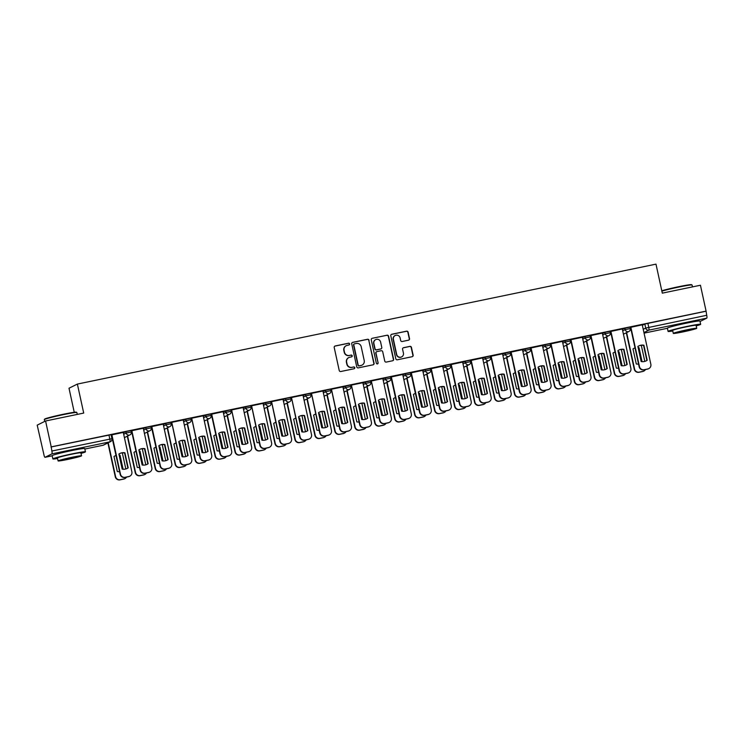 <?xml version="1.0" encoding="UTF-8"?>
<svg xmlns="http://www.w3.org/2000/svg" width="744" height="744" viewBox="0 0 744 744"><rect width="100%" height="100%" fill="white"/><g stroke="black" fill="none" stroke-linecap="round" stroke-linejoin="round"><path stroke-width="1.12" d="M349.606 343.923A0.911 0.893 63.6 0 0 348.536 343.207L335.191 345.979A1.311 1.283 63.6 0 0 334.214 347.513L339.227 370.493A1.311 1.283 63.6 0 0 340.752 371.516L354.098 368.745A0.911 0.893 63.6 0 0 354.786 367.676A0.911 0.893 63.6 0 0 353.707 366.959L351.986 367.322A4.185 4.101 63.6 0 1 347.076 364.067L346.658 362.151A4.185 4.101 63.6 0 1 349.782 357.232L351.512 356.869A0.911 0.893 63.6 0 0 352.2 355.799A0.911 0.893 63.6 0 0 351.122 355.083L349.392 355.446A4.185 4.101 63.6 0 1 344.481 352.191L344.072 350.275A4.185 4.101 63.6 0 1 347.197 345.356L348.927 344.993A0.911 0.893 63.6 0 0 349.606 343.923M349.01 344.974A0.911 0.893 63.6 0 0 348.285 343.328L334.949 346.099A1.311 1.283 63.6 0 0 334.763 346.146M354.191 368.726A0.911 0.893 63.6 0 0 353.465 367.08L351.986 367.322M351.596 356.85A0.911 0.893 63.6 0 0 350.88 355.204L349.392 355.446M78.473 449.264A10.397 0.53 167.7 0 0 78.473 449.255A10.397 0.53 167.7 0 0 70.215 450.529A10.397 0.53 167.7 0 0 58.153 453.691L58.153 453.691M693.668 321.743L693.668 321.743A10.397 0.53 167.7 0 0 685.419 323.008A10.397 0.53 167.7 0 0 673.348 326.17A10.397 0.53 167.7 0 0 673.357 326.17M408.549 340.175A1.311 1.283 63.6 0 0 409.526 338.641L408.121 332.196A1.311 1.283 63.6 0 0 406.587 331.173L391.772 334.251A1.311 1.283 63.6 0 0 390.795 335.786L395.799 358.766A1.311 1.283 63.6 0 0 397.333 359.789L412.157 356.711A1.311 1.283 63.6 0 0 413.134 355.176L411.432 347.383A1.311 1.283 63.6 0 0 409.907 346.369L403.564 347.69A1.311 1.283 63.6 0 0 402.578 349.224L403.425 353.084A3.497 3.422 63.6 0 1 401.621 356.915A3.497 3.422 63.6 0 1 396.701 354.479L393.409 339.348A3.497 3.422 63.6 0 1 395.213 335.516A3.497 3.422 63.6 0 1 400.123 337.953L400.672 340.473A1.311 1.283 63.6 0 0 402.206 341.496L408.549 340.175M102.96 445.293A2.669 0.53 78.3 0 1 102.932 445.293A2.669 2.669 0 0 0 103.602 445.07A2.669 2.613 63.6 0 1 102.988 445.284A2.669 0.53 78.3 0 1 102.96 445.293L84.835 449.051L102.988 445.284L109.898 441.852L51.931 453.868L45.021 457.3A2.669 0.53 -101.7 0 1 44.993 457.309A2.669 0.53 -101.7 0 1 43.97 454.937L37.2 425.14L45.579 420.983L83.709 413.078L77.376 384.071L655.985 264.139L662.309 293.145L700.439 285.24L706.084 311.132L51.215 446.874L51.857 451.022L111.888 438.718M45.579 420.983L51.215 446.874M369.061 340.287A1.311 1.283 63.6 0 0 367.527 339.273L352.712 342.342A1.311 1.283 63.6 0 0 351.735 343.877L356.739 366.866A1.311 1.283 63.6 0 0 358.273 367.88L373.097 364.811A1.311 1.283 63.6 0 0 374.074 363.277L368.819 340.408A1.311 1.283 63.6 0 0 367.285 339.394L352.461 342.463A1.311 1.283 63.6 0 0 352.284 342.519M372.242 338.297L387.057 335.228A1.311 1.283 63.6 0 1 388.591 336.242L393.604 359.222A1.311 1.283 63.6 0 1 392.627 360.766L386.285 362.077A1.311 1.283 63.6 0 1 384.75 361.063L382.714 351.735A1.311 1.283 63.6 0 0 381.179 350.722L376.976 351.596A1.311 1.283 63.6 0 0 375.999 353.13L378.11 362.839A0.911 0.893 63.6 0 1 377.645 363.835A0.911 0.893 63.6 0 1 376.352 363.202L371.265 339.831A1.311 1.283 63.6 0 1 372.242 338.297L387.057 335.228M642.351 325.277L644.834 324.04L645.708 328.076L706.726 315.289A2.669 0.53 78.3 0 1 706.8 318.125L700.03 321.492M74.251 412.288L69.006 388.228L77.376 384.071M706.084 311.132L706.726 315.289M51.931 453.868A2.669 0.53 -101.7 0 0 51.857 451.022M123.272 432.413L111.479 434.942L120.156 474.328A3.999 3.915 -116.4 0 0 124.853 477.434L128.563 476.671A3.999 3.915 -116.4 0 0 129.484 476.346L129.8 476.188A3.999 3.915 63.6 0 0 131.865 471.808L123.272 432.385M131.837 430.609L140.439 470.031A3.999 3.915 63.6 0 0 145.127 473.138L148.837 472.375A3.999 3.915 63.6 0 0 151.823 467.678L143.322 428.237L131.53 430.785M163.196 424.136L151.395 426.665L160.081 466.051A3.999 3.915 -116.4 0 0 164.768 469.166L168.479 468.394A3.999 3.915 -116.4 0 0 169.409 468.069L169.725 467.911A3.999 3.915 63.6 0 0 171.79 463.54L163.187 424.117M171.725 422.341L180.039 461.922A3.999 3.915 -116.4 0 0 184.726 465.028L188.437 464.256A3.999 3.915 -116.4 0 0 189.367 463.931L189.683 463.782A3.999 3.915 63.6 0 0 191.747 459.401L183.238 419.96L171.725 422.341M191.682 418.212L200.006 457.783A3.999 3.915 -116.4 0 0 204.693 460.889L208.404 460.118A3.999 3.915 -116.4 0 0 209.334 459.801L209.65 459.643A3.999 3.915 63.6 0 0 211.705 455.263L203.205 415.822L191.682 418.212M211.687 414.064L220.28 453.487A3.999 3.915 63.6 0 0 224.967 456.593L228.678 455.821A3.999 3.915 63.6 0 0 231.663 451.124L223.163 411.683L211.37 414.231M231.607 409.935L239.921 449.506A3.999 3.915 -116.4 0 0 244.609 452.612L248.319 451.841A3.999 3.915 -116.4 0 0 249.249 451.524L249.566 451.366A3.999 3.915 63.6 0 0 251.63 446.986L243.121 407.545L231.607 409.935M251.565 405.796L259.879 445.368A3.999 3.915 -116.4 0 0 264.576 448.474L268.286 447.702A3.999 3.915 -116.4 0 0 269.216 447.386L269.533 447.228A3.999 3.915 63.6 0 0 271.588 442.847L263.088 403.406L251.565 405.796M271.532 401.658L279.846 441.229A3.999 3.915 -116.4 0 0 284.534 444.335L288.244 443.564A3.999 3.915 -116.4 0 0 289.174 443.247L289.49 443.089A3.999 3.915 63.6 0 0 291.546 438.709L283.046 399.268L271.532 401.658M291.49 397.519L299.804 437.091A3.999 3.915 -116.4 0 0 304.491 440.197L308.202 439.434A3.999 3.915 -116.4 0 0 309.132 439.109L309.448 438.951A3.999 3.915 63.6 0 0 311.513 434.57L303.003 395.129L291.49 397.519L300.12 436.933A3.999 3.915 63.6 0 0 304.817 440.039L308.528 439.276A3.999 3.915 63.6 0 0 309.448 438.951M311.448 393.381L319.762 432.952A3.999 3.915 -116.4 0 0 324.458 436.058L328.169 435.296A3.999 3.915 -116.4 0 0 329.09 434.97L329.415 434.812A3.999 3.915 63.6 0 0 331.471 430.441L322.961 391L311.448 393.381M331.415 389.242L339.729 428.814A3.999 3.915 -116.4 0 0 344.416 431.929L348.127 431.157A3.999 3.915 -116.4 0 0 349.057 430.832L349.373 430.674A3.999 3.915 63.6 0 0 351.428 426.303L342.928 386.861L331.415 389.242M351.373 385.104L359.687 424.685A3.999 3.915 -116.4 0 0 364.374 427.791L368.085 427.019A3.999 3.915 -116.4 0 0 369.015 426.693L369.331 426.545A3.999 3.915 63.6 0 0 371.396 422.164L362.886 382.723L351.373 385.104M371.33 380.974L379.645 420.546A3.999 3.915 -116.4 0 0 384.341 423.652L388.052 422.88A3.999 3.915 -116.4 0 0 388.973 422.564L389.298 422.406A3.999 3.915 63.6 0 0 391.353 418.026L382.844 378.584L371.33 380.974L379.97 420.388A3.999 3.915 63.6 0 0 384.657 423.494L388.368 422.722A3.999 3.915 63.6 0 0 389.298 422.406M402.727 374.492L390.926 377.013L399.612 416.408A3.999 3.915 -116.4 0 0 404.299 419.514L408.01 418.742A3.999 3.915 -116.4 0 0 408.94 418.426L409.256 418.268A3.999 3.915 63.6 0 0 411.311 413.887L402.718 374.464M422.685 370.354L410.883 372.874L419.57 412.269A3.999 3.915 -116.4 0 0 424.257 415.375L427.967 414.603A3.999 3.915 -116.4 0 0 428.897 414.287L429.214 414.129A3.999 3.915 63.6 0 0 431.278 409.749L422.676 370.326M442.643 366.215L430.85 368.736L439.527 408.131A3.999 3.915 -116.4 0 0 444.224 411.237L447.935 410.465A3.999 3.915 -116.4 0 0 448.855 410.149L449.181 409.991A3.999 3.915 63.6 0 0 451.236 405.61L442.643 366.188M462.61 362.077L450.901 364.588M482.568 357.938L470.859 360.449M502.526 353.8L490.817 356.311M522.493 349.661L510.784 352.172M542.45 345.523L530.742 348.034M562.408 341.384L550.7 343.895M582.375 337.255L570.667 339.757M602.333 333.117L590.624 335.618M622.291 328.978L610.582 331.48M642.249 324.84L630.549 327.351M622.384 329.406L624.867 328.178L625.183 329.611L630.298 328.55A2.669 2.613 -116.4 0 1 628.308 331.675A2.669 2.613 -116.4 0 1 625.183 329.611L622.7 330.838M602.426 333.544L604.909 332.317L605.225 333.749L610.34 332.689A2.669 2.613 -116.4 0 1 608.35 335.814A2.669 2.613 -116.4 0 1 605.225 333.749L602.742 334.977M582.468 337.683L584.951 336.455L585.258 337.878L590.383 336.818A2.669 2.613 -116.4 0 1 588.383 339.952A2.669 2.613 -116.4 0 1 585.258 337.878L582.775 339.115M562.501 341.822L564.984 340.594L565.301 342.017L570.416 340.957A2.669 2.613 -116.4 0 1 568.425 344.091A2.669 2.613 -116.4 0 1 565.301 342.017L562.817 343.254M542.543 345.96L545.026 344.723L545.343 346.155L550.458 345.095A2.669 2.613 -116.4 0 1 548.467 348.229A2.669 2.613 -116.4 0 1 545.343 346.155L542.86 347.392M522.586 350.099L525.069 348.862L525.376 350.294L530.5 349.234A2.669 2.613 -116.4 0 1 528.51 352.368A2.669 2.613 -116.4 0 1 525.376 350.294L522.893 351.531M502.619 354.237L505.102 353L505.418 354.432L510.533 353.372A2.669 2.613 -116.4 0 1 508.543 356.506A2.669 2.613 -116.4 0 1 505.418 354.432L502.935 355.669M482.661 358.376L485.144 357.139L485.46 358.571L490.575 357.511A2.669 2.613 -116.4 0 1 488.585 360.645A2.669 2.613 -116.4 0 1 485.46 358.571L482.977 359.808M462.703 362.514L465.186 361.277L465.493 362.709L470.617 361.649A2.669 2.613 -116.4 0 1 468.627 364.783A2.669 2.613 -116.4 0 1 465.493 362.709L463.01 363.937M442.736 366.643L445.228 365.416L445.535 366.848L450.65 365.788A2.669 2.613 -116.4 0 1 448.66 368.912A2.669 2.613 -116.4 0 1 445.535 366.848L443.052 368.075M422.778 370.782L425.261 369.554L425.577 370.986L430.692 369.926A2.669 2.613 -116.4 0 1 428.702 373.051A2.669 2.613 -116.4 0 1 425.577 370.986L423.094 372.214M402.82 374.92L405.303 373.693L405.61 375.116L410.735 374.055A2.669 2.613 -116.4 0 1 408.744 377.189A2.669 2.613 -116.4 0 1 405.61 375.116L403.127 376.352M382.862 379.059L385.346 377.822L385.652 379.254L390.767 378.194A2.669 2.613 -116.4 0 1 388.777 381.328A2.669 2.613 -116.4 0 1 385.652 379.254L383.169 380.491M362.895 383.197L365.378 381.96L365.695 383.393L370.81 382.332A2.669 2.613 -116.4 0 1 368.819 385.466A2.669 2.613 -116.4 0 1 365.695 383.393L363.212 384.629M342.938 387.336L345.421 386.099L345.728 387.531L350.852 386.471A2.669 2.613 -116.4 0 1 348.862 389.605A2.669 2.613 -116.4 0 1 345.728 387.531L343.244 388.768M322.98 391.474L325.463 390.237L325.77 391.67L330.894 390.609A2.669 2.613 -116.4 0 1 328.894 393.743A2.669 2.613 -116.4 0 1 325.77 391.67L323.287 392.906M303.013 395.613L305.496 394.376L305.812 395.808L310.927 394.748A2.669 2.613 -116.4 0 1 308.937 397.882A2.669 2.613 -116.4 0 1 305.812 395.808L303.329 397.045M283.055 399.751L285.538 398.514L285.854 399.947L290.969 398.886A2.669 2.613 -116.4 0 1 288.979 402.02A2.669 2.613 -116.4 0 1 285.854 399.947L283.362 401.174M263.097 403.88L265.58 402.653L265.887 404.085L271.011 403.025A2.669 2.613 -116.4 0 1 269.012 406.15A2.669 2.613 -116.4 0 1 265.887 404.085L263.404 405.313M243.13 408.019L245.613 406.791L245.929 408.224L251.044 407.163A2.669 2.613 -116.4 0 1 249.054 410.288A2.669 2.613 -116.4 0 1 245.929 408.224L243.446 409.451M223.172 412.157L225.655 410.93L225.971 412.353L231.086 411.293A2.669 2.613 -116.4 0 1 229.096 414.427A2.669 2.613 -116.4 0 1 225.971 412.353L223.488 413.59M203.214 416.296L205.697 415.059L206.004 416.491L211.129 415.431A2.669 2.613 -116.4 0 1 209.129 418.565A2.669 2.613 -116.4 0 1 206.004 416.491L203.521 417.728M183.247 420.434L185.73 419.198L186.047 420.63L191.162 419.57A2.669 2.613 -116.4 0 1 189.171 422.704A2.669 2.613 -116.4 0 1 186.047 420.63L183.563 421.867M163.289 424.573L165.773 423.336L166.089 424.768L171.204 423.708A2.669 2.613 -116.4 0 1 169.214 426.842A2.669 2.613 -116.4 0 1 166.089 424.768L163.606 426.005M143.332 428.711L145.815 427.474L146.122 428.907L151.246 427.847A2.669 2.613 -116.4 0 1 149.246 430.981A2.669 2.613 -116.4 0 1 146.122 428.907L143.638 430.144M123.365 432.85L125.848 431.613L126.164 433.045L131.279 431.985A2.669 2.613 -116.4 0 1 129.289 435.119A2.669 2.613 -116.4 0 1 126.164 433.045L123.681 434.282M629.991 327.118L624.867 328.178M610.024 331.257L604.909 332.317M590.066 335.395L584.951 336.455M570.109 339.524L564.984 340.594M550.141 343.663L545.026 344.723M530.184 347.801L525.069 348.862M510.226 351.94L505.102 353M490.268 356.078L485.144 357.139M470.301 360.217L465.186 361.277M450.343 364.355L445.228 365.416M430.385 368.494L425.261 369.554M410.418 372.632L405.303 373.693M390.461 376.762L385.346 377.822M370.503 380.9L365.378 381.96M350.536 385.039L345.421 386.099M330.578 389.177L325.463 390.237M310.62 393.316L305.496 394.376M290.653 397.454L285.538 398.514M270.695 401.593L265.58 402.653M250.737 405.731L245.613 406.791M230.77 409.87L225.655 410.93M210.812 413.999L205.697 415.059M190.855 418.137L185.73 419.198M170.888 422.276L165.773 423.336M150.93 426.414L145.815 427.474M130.972 430.553L125.848 431.613M705.842 311.252L644.834 324.04M50.973 446.995L111.005 434.691M346.22 345.69L345.979 345.811A4.185 4.101 63.6 0 0 343.821 350.396L344.072 350.275M349.15 355.567A4.185 4.101 63.6 0 1 344.24 352.312L343.821 350.396M348.815 357.566L348.573 357.687A4.185 4.101 63.6 0 0 346.416 362.272L346.658 362.151M351.745 367.443A4.185 4.101 63.6 0 1 346.834 364.188L346.416 362.272M373.274 364.755A1.311 1.283 63.6 0 0 373.832 363.398L368.819 340.408M354.479 343.849A0.911 0.893 63.6 0 0 353.8 344.918L358.199 365.099A0.911 0.893 63.6 0 0 359.268 365.806L361.091 365.434A4.185 4.101 63.6 0 0 364.216 360.514L361.212 346.723A4.185 4.101 63.6 0 0 356.302 343.468L354.479 343.849M354.265 343.923L354.023 344.044A0.911 0.893 63.6 0 0 353.549 345.039L353.8 344.918M362.058 365.09L361.817 365.22A4.185 4.101 63.6 0 1 360.849 365.555L359.027 365.927A0.911 0.893 63.6 0 1 357.948 365.22L353.549 345.039M392.804 360.71A1.311 1.283 63.6 0 0 393.362 359.343L388.349 336.362A1.311 1.283 63.6 0 0 386.815 335.349M376.669 351.698L376.427 351.819A1.311 1.283 63.6 0 0 375.757 353.251L378.11 362.839M377.515 363.89A0.911 0.893 63.6 0 0 377.868 362.96M380.612 342.063A3.497 3.422 63.6 0 0 375.692 339.627A3.497 3.422 63.6 0 0 373.888 343.458L375.05 348.787A1.311 1.283 63.6 0 0 376.585 349.81L380.798 348.936A1.311 1.283 63.6 0 0 381.774 347.402L380.612 342.063M375.692 339.627L375.45 339.748A3.497 3.422 63.6 0 0 373.646 343.579L373.888 343.458M381.095 348.834L380.854 348.955A1.311 1.283 63.6 0 1 380.547 349.057L376.343 349.931A1.311 1.283 63.6 0 1 374.809 348.908L373.646 343.579M395.213 335.516L394.962 335.637A3.497 3.422 63.6 0 0 393.158 339.469L393.409 339.348M401.621 356.915L401.379 357.036A3.497 3.422 63.6 0 1 396.459 354.6L393.158 339.469M412.334 356.664A1.311 1.283 63.6 0 0 412.892 355.297L411.19 347.513A1.311 1.283 63.6 0 0 409.656 346.49L403.313 347.811A1.311 1.283 63.6 0 0 403.136 347.857M408.726 340.129A1.311 1.283 63.6 0 0 409.284 338.762L407.879 332.317A1.311 1.283 63.6 0 0 406.345 331.294L391.521 334.372A1.311 1.283 63.6 0 0 391.344 334.419M116.045 455.477A8.333 8.156 63.6 0 0 114.009 456.472L117.301 471.538A8.333 8.156 63.6 0 0 119.57 471.649M122.723 469.204L120.026 455.226A8.333 8.156 63.6 0 0 119.124 455.105M120.026 455.226L123.085 469.232M108.215 442.782L115.59 476.597A3.999 3.915 63.6 0 0 120.286 479.703L123.997 478.931A3.999 3.915 63.6 0 0 126.545 477.081M125.829 468.962L122.323 452.854M119.71 455.384A8.333 8.156 63.6 0 0 119.17 455.3M116.064 455.533A8.333 8.156 63.6 0 0 114.799 455.998M124.918 478.615L124.601 478.773A3.999 3.915 -116.4 0 1 123.671 479.089L119.961 479.861A3.999 3.915 -116.4 0 1 115.274 476.755L115.59 476.597M107.899 442.94L115.274 476.755M119.682 453.58A8.333 8.156 -116.4 0 1 124.592 452.957L127.875 468.032A8.333 8.156 -116.4 0 1 127.094 468.497M128.191 467.874L124.908 452.798A8.333 8.156 -116.4 0 0 118.9 454.045L122.183 469.12A8.333 8.156 -116.4 0 0 128.191 467.874L127.875 468.032M111.879 434.747L120.472 474.17A3.999 3.915 63.6 0 0 125.169 477.276L128.879 476.513A3.999 3.915 63.6 0 0 129.8 476.188M136.013 451.338A8.333 8.156 63.6 0 0 133.976 452.333L137.259 467.399A8.333 8.156 63.6 0 0 139.537 467.511M142.681 465.065L139.984 451.087A8.333 8.156 63.6 0 0 139.091 450.976M139.984 451.087L143.043 465.093M127.615 436.04L135.557 472.459A3.999 3.915 63.6 0 0 140.244 475.565L143.955 474.802A3.999 3.915 63.6 0 0 146.503 472.952M145.796 464.833L142.281 448.716M139.667 451.245A8.333 8.156 63.6 0 0 139.128 451.162M136.022 451.394A8.333 8.156 63.6 0 0 134.757 451.868M144.885 474.477L144.559 474.635A3.999 3.915 -116.4 0 1 143.638 474.951L139.928 475.723A3.999 3.915 -116.4 0 1 135.231 472.617L135.557 472.459M127.298 436.198L135.231 472.617M155.97 447.2A8.333 8.156 63.6 0 0 153.934 448.195L157.217 463.27A8.333 8.156 63.6 0 0 159.495 463.373M162.648 460.927L159.951 446.949A8.333 8.156 63.6 0 0 159.049 446.837M159.951 446.949L163.001 460.964M147.572 431.901L155.515 468.32A3.999 3.915 63.6 0 0 160.202 471.426L163.913 470.664A3.999 3.915 63.6 0 0 166.47 468.813M165.754 460.694L162.238 444.577M159.635 447.107A8.333 8.156 63.6 0 0 159.095 447.023M155.98 447.265A8.333 8.156 63.6 0 0 154.724 447.73M164.843 470.338L164.526 470.496A3.999 3.915 -116.4 0 1 163.596 470.822L159.886 471.584A3.999 3.915 -116.4 0 1 155.198 468.478L155.515 468.32M147.256 432.059L155.198 468.478M139.64 449.441A8.333 8.156 -116.4 0 1 144.55 448.818L147.842 463.893A8.333 8.156 -116.4 0 1 147.052 464.358M149.767 472.049L149.451 472.208A3.999 3.915 -116.4 0 1 148.521 472.533L144.81 473.296A3.999 3.915 -116.4 0 1 140.123 470.189L131.521 430.757M148.158 463.735L144.875 448.669A8.333 8.156 -116.4 0 0 138.858 449.915L142.141 464.981A8.333 8.156 -116.4 0 0 148.158 463.735L147.842 463.893M159.607 445.303A8.333 8.156 -116.4 0 1 164.517 444.689L167.8 459.755A8.333 8.156 -116.4 0 1 167.009 460.22M168.116 459.597L164.833 444.531A8.333 8.156 -116.4 0 0 158.816 445.777L162.099 460.843A8.333 8.156 -116.4 0 0 168.116 459.597L167.8 459.755M151.804 426.47L160.397 465.893A3.999 3.915 63.6 0 0 165.084 469.008L168.795 468.236A3.999 3.915 63.6 0 0 169.725 467.911M44.324 419.597L44.631 419.123A16.266 0.828 -12.3 0 1 63.491 414.222A16.266 0.828 -12.3 0 1 76.372 412.195L76.846 412.502A16.666 0.846 167.7 0 0 63.649 414.575A16.666 0.846 167.7 0 0 44.324 419.597A16.666 0.846 167.7 0 0 44.315 419.644L44.705 421.42M77.283 414.408L76.874 412.539A16.666 0.846 167.7 0 0 76.846 412.502M81.012 453.394A16.666 0.846 167.7 0 0 85.448 451.831A16.666 0.846 167.7 0 0 72.215 453.859A16.666 0.846 167.7 0 0 52.88 458.927A16.666 0.846 167.7 0 0 57.567 458.509M85.448 451.831L84.732 448.576A16.666 0.846 167.7 0 0 71.508 450.613A16.666 0.846 167.7 0 0 52.173 455.672L52.88 458.927M58.088 460.927L57.437 457.932A11.997 0.614 -12.3 0 1 71.359 454.286A11.997 0.614 -12.3 0 1 80.882 452.817L81.533 455.812A11.997 0.614 167.7 0 0 72.01 457.281A11.997 0.614 167.7 0 0 58.088 460.927A11.997 0.614 167.7 0 0 67.62 459.457A11.997 0.614 167.7 0 0 81.533 455.812M71.229 457.662L62.264 460.015L68.401 459.076L77.367 456.723L71.229 457.662M661.797 290.802A16.266 0.828 -12.3 0 1 678.695 286.7A16.266 0.828 -12.3 0 1 691.576 284.682L692.05 284.989A16.666 0.846 167.7 0 0 678.854 287.054A16.666 0.846 167.7 0 0 661.872 291.146M692.487 286.896L692.078 285.026A16.666 0.846 167.7 0 0 692.05 284.989M696.207 325.881A16.666 0.846 167.7 0 0 700.643 324.31A16.666 0.846 167.7 0 0 687.419 326.346A16.666 0.846 167.7 0 0 668.084 331.406A16.666 0.846 167.7 0 0 672.762 330.987M700.643 324.31L699.937 321.055A16.666 0.846 167.7 0 0 686.703 323.091A16.666 0.846 167.7 0 0 667.368 328.16L668.084 331.406M673.292 333.405L672.641 330.41A11.997 0.614 -12.3 0 1 686.563 326.765A11.997 0.614 -12.3 0 1 696.086 325.305L696.737 328.29A11.997 0.614 167.7 0 0 687.214 329.759A11.997 0.614 167.7 0 0 673.292 333.405A11.997 0.614 167.7 0 0 682.815 331.945A11.997 0.614 167.7 0 0 696.737 328.29M686.433 330.15L677.459 332.494L683.596 331.554L692.571 329.201L686.433 330.15M175.928 443.061A8.333 8.156 63.6 0 0 173.891 444.066L177.184 459.132A8.333 8.156 63.6 0 0 179.453 459.234M182.606 456.788L179.909 442.81A8.333 8.156 63.6 0 0 179.006 442.699M179.909 442.81L182.959 456.825M167.53 427.763L175.472 464.182A3.999 3.915 63.6 0 0 180.16 467.288L183.87 466.525A3.999 3.915 63.6 0 0 186.428 464.675M185.712 456.556L182.196 440.448M179.592 442.968A8.333 8.156 63.6 0 0 179.053 442.894M175.947 443.126A8.333 8.156 63.6 0 0 174.682 443.591M184.8 466.2L184.484 466.358A3.999 3.915 -116.4 0 1 183.554 466.683L179.843 467.446A3.999 3.915 -116.4 0 1 175.156 464.34L175.472 464.182M167.214 427.921L175.156 464.34M195.895 438.923A8.333 8.156 63.6 0 0 193.858 439.927L197.141 454.993A8.333 8.156 63.6 0 0 199.42 455.096M202.563 452.65L199.866 438.681A8.333 8.156 63.6 0 0 198.974 438.56M199.866 438.681L202.926 452.687M187.497 423.634L195.44 460.043A3.999 3.915 63.6 0 0 200.127 463.159L203.837 462.387A3.999 3.915 63.6 0 0 206.386 460.536M205.67 452.417L202.163 436.31M199.55 438.839A8.333 8.156 63.6 0 0 199.011 438.755M195.905 438.988A8.333 8.156 63.6 0 0 194.64 439.453M204.767 462.061L204.442 462.219A3.999 3.915 -116.4 0 1 203.521 462.545L199.811 463.317A3.999 3.915 -116.4 0 1 195.114 460.201L195.44 460.043M187.181 423.792L195.114 460.201M215.853 434.794A8.333 8.156 63.6 0 0 213.816 435.789L217.099 450.855A8.333 8.156 63.6 0 0 219.378 450.957M222.521 448.511L219.833 434.543A8.333 8.156 63.6 0 0 218.931 434.422M219.833 434.543L222.884 448.548M207.455 419.495L215.397 455.914A3.999 3.915 63.6 0 0 220.085 459.02L223.795 458.248A3.999 3.915 63.6 0 0 226.353 456.398M225.637 448.279L222.121 432.171M219.517 434.701A8.333 8.156 63.6 0 0 218.978 434.617M215.862 434.849A8.333 8.156 63.6 0 0 214.607 435.314M224.725 457.932L224.409 458.081A3.999 3.915 -116.4 0 1 223.479 458.406L219.768 459.178A3.999 3.915 -116.4 0 1 215.081 456.072L215.397 455.914M207.139 419.653L215.081 456.072M179.564 441.164A8.333 8.156 -116.4 0 1 184.475 440.55L187.758 455.616A8.333 8.156 -116.4 0 1 186.977 456.091M188.074 455.458L184.791 440.392A8.333 8.156 -116.4 0 0 178.783 441.638L182.066 456.704A8.333 8.156 -116.4 0 0 188.074 455.458L187.758 455.616M171.762 422.341L180.355 461.764A3.999 3.915 63.6 0 0 185.051 464.87L188.762 464.098A3.999 3.915 63.6 0 0 189.683 463.782M199.522 437.026A8.333 8.156 -116.4 0 1 204.433 436.412L207.725 451.478A8.333 8.156 -116.4 0 1 206.934 451.952M208.041 451.32L204.758 436.254A8.333 8.156 -116.4 0 0 198.741 437.5L202.024 452.566A8.333 8.156 -116.4 0 0 208.041 451.32L207.725 451.478M191.72 418.202L200.322 457.625A3.999 3.915 63.6 0 0 205.009 460.731L208.72 459.959A3.999 3.915 63.6 0 0 209.65 459.643M219.489 432.887A8.333 8.156 -116.4 0 1 224.4 432.273L227.683 447.339A8.333 8.156 -116.4 0 1 226.892 447.814M229.608 455.505L229.292 455.663A3.999 3.915 -116.4 0 1 228.362 455.979L224.651 456.751A3.999 3.915 -116.4 0 1 219.964 453.645L211.361 414.213M227.999 447.181L224.716 432.115A8.333 8.156 -116.4 0 0 218.699 433.361L221.982 448.427A8.333 8.156 -116.4 0 0 227.999 447.181L227.683 447.339M235.811 430.655A8.333 8.156 63.6 0 0 233.774 431.65L237.066 446.716A8.333 8.156 63.6 0 0 239.336 446.819M242.488 444.373L239.791 430.404A8.333 8.156 63.6 0 0 238.889 430.283M239.791 430.404L242.842 444.41M227.413 415.357L235.355 451.775A3.999 3.915 63.6 0 0 240.042 454.882L243.753 454.11A3.999 3.915 63.6 0 0 246.311 452.259M245.594 444.14L242.079 428.033M239.475 430.562A8.333 8.156 63.6 0 0 238.936 430.478M235.829 430.711A8.333 8.156 63.6 0 0 234.565 431.176M244.683 453.793L244.367 453.952A3.999 3.915 -116.4 0 1 243.437 454.268L239.726 455.04A3.999 3.915 -116.4 0 1 235.039 451.934L235.355 451.775M227.097 415.515L235.039 451.934M239.447 428.749A8.333 8.156 -116.4 0 1 244.358 428.135L247.64 443.201A8.333 8.156 -116.4 0 1 246.859 443.675M247.957 443.043L244.674 427.977A8.333 8.156 -116.4 0 0 238.657 429.223L241.949 444.289A8.333 8.156 -116.4 0 0 247.957 443.043L247.64 443.201M231.644 409.925L240.238 449.348A3.999 3.915 63.6 0 0 244.934 452.454L248.645 451.682A3.999 3.915 63.6 0 0 249.566 451.366M255.769 426.517A8.333 8.156 63.6 0 0 253.741 427.512L257.024 442.578A8.333 8.156 63.6 0 0 259.303 442.68M262.446 440.234L259.749 426.266A8.333 8.156 63.6 0 0 258.856 426.145M259.749 426.266L262.809 440.271M247.38 411.218L255.322 447.637A3.999 3.915 63.6 0 0 260.009 450.743L263.72 449.971A3.999 3.915 63.6 0 0 266.268 448.121M265.552 440.002L262.046 423.894M259.433 426.424A8.333 8.156 63.6 0 0 258.893 426.34M255.787 426.572A8.333 8.156 63.6 0 0 254.522 427.037M264.65 449.655L264.325 449.813A3.999 3.915 -116.4 0 1 263.404 450.129L259.693 450.901A3.999 3.915 -116.4 0 1 254.997 447.795L255.322 447.637M247.064 411.376L254.997 447.795M259.405 424.619A8.333 8.156 -116.4 0 1 264.315 423.996L267.608 439.062A8.333 8.156 -116.4 0 1 266.817 439.537M267.924 438.904L264.632 423.838A8.333 8.156 -116.4 0 0 258.624 425.084L261.907 440.15A8.333 8.156 -116.4 0 0 267.924 438.904L267.608 439.062M251.602 405.787L260.205 445.21A3.999 3.915 63.6 0 0 264.892 448.316L268.603 447.544A3.999 3.915 63.6 0 0 269.533 447.228M275.736 422.378A8.333 8.156 63.6 0 0 273.699 423.373L276.982 438.439A8.333 8.156 63.6 0 0 279.26 438.542M282.404 436.096L279.716 422.127A8.333 8.156 63.6 0 0 278.814 422.006M279.716 422.127L282.767 436.133M267.338 407.08L275.28 443.498A3.999 3.915 63.6 0 0 279.967 446.605L283.678 445.833A3.999 3.915 63.6 0 0 286.235 443.982M285.519 435.863L282.004 419.756M279.4 422.285A8.333 8.156 63.6 0 0 278.861 422.201M275.745 422.434A8.333 8.156 63.6 0 0 274.49 422.899M284.608 445.517L284.292 445.675A3.999 3.915 -116.4 0 1 283.362 445.991L279.651 446.763A3.999 3.915 -116.4 0 1 274.964 443.657L275.28 443.498M267.022 407.238L274.964 443.657M279.372 420.481A8.333 8.156 -116.4 0 1 284.282 419.858L287.565 434.924A8.333 8.156 -116.4 0 1 286.775 435.398M287.882 434.766L284.599 419.7A8.333 8.156 -116.4 0 0 278.582 420.946L281.864 436.012A8.333 8.156 -116.4 0 0 287.882 434.766L287.565 434.924M271.569 401.648L280.163 441.071A3.999 3.915 63.6 0 0 284.85 444.177L288.56 443.415A3.999 3.915 63.6 0 0 289.49 443.089M295.694 418.24A8.333 8.156 63.6 0 0 293.657 419.235L296.949 434.301A8.333 8.156 63.6 0 0 299.218 434.412M302.371 431.966L299.674 417.988A8.333 8.156 63.6 0 0 298.772 417.868M299.674 417.988L302.724 431.994M287.296 402.941L295.238 439.36A3.999 3.915 63.6 0 0 299.925 442.466L303.636 441.694A3.999 3.915 63.6 0 0 306.193 439.844M305.477 431.725L301.962 415.617M299.358 418.147A8.333 8.156 63.6 0 0 298.818 418.063M295.703 418.295A8.333 8.156 63.6 0 0 294.447 418.76M304.566 441.378L304.25 441.536A3.999 3.915 -116.4 0 1 303.32 441.852L299.609 442.624A3.999 3.915 -116.4 0 1 294.922 439.518L295.238 439.36M286.979 403.099L294.922 439.518M299.33 416.342A8.333 8.156 -116.4 0 1 304.24 415.719L307.523 430.795A8.333 8.156 -116.4 0 1 306.742 431.26M307.839 430.637L304.556 415.561A8.333 8.156 -116.4 0 0 298.539 416.807L301.832 431.883A8.333 8.156 -116.4 0 0 307.839 430.637L307.523 430.795M315.651 414.101A8.333 8.156 63.6 0 0 313.624 415.096L316.907 430.162A8.333 8.156 63.6 0 0 319.176 430.274M322.329 427.828L319.632 413.85A8.333 8.156 63.6 0 0 318.739 413.738M319.632 413.85L322.691 427.856M307.263 398.803L315.196 435.221A3.999 3.915 63.6 0 0 319.892 438.328L323.603 437.565A3.999 3.915 63.6 0 0 326.151 435.714M325.435 427.595L321.929 411.478M319.316 414.008A8.333 8.156 63.6 0 0 318.776 413.924M315.67 414.157A8.333 8.156 63.6 0 0 314.405 414.631M324.524 437.24L324.207 437.398A3.999 3.915 -116.4 0 1 323.287 437.714L319.576 438.486A3.999 3.915 -116.4 0 1 314.879 435.38L315.196 435.221M306.947 398.961L314.879 435.38M319.288 412.204A8.333 8.156 -116.4 0 1 324.198 411.581L327.49 426.656A8.333 8.156 -116.4 0 1 326.7 427.121M327.806 426.498L324.514 411.432A8.333 8.156 -116.4 0 0 318.506 412.678L321.789 427.744A8.333 8.156 -116.4 0 0 327.806 426.498L327.49 426.656M311.485 393.371L320.087 432.794A3.999 3.915 63.6 0 0 324.775 435.9L328.485 435.138A3.999 3.915 63.6 0 0 329.415 434.812M335.618 409.963A8.333 8.156 63.6 0 0 333.582 410.958L336.865 426.033A8.333 8.156 63.6 0 0 339.143 426.135M342.287 423.689L339.599 409.712A8.333 8.156 63.6 0 0 338.697 409.6M339.599 409.712L342.649 423.727M327.221 394.664L335.163 431.083A3.999 3.915 63.6 0 0 339.85 434.189L343.561 433.427A3.999 3.915 63.6 0 0 346.118 431.576M345.402 423.457L341.887 407.34M339.273 409.87A8.333 8.156 63.6 0 0 338.734 409.786M335.628 410.028A8.333 8.156 63.6 0 0 334.363 410.493M344.491 433.101L344.174 433.259A3.999 3.915 -116.4 0 1 343.244 433.585L339.534 434.347A3.999 3.915 -116.4 0 1 334.847 431.241L335.163 431.083M326.904 394.822L334.847 431.241M339.255 408.065A8.333 8.156 -116.4 0 1 344.165 407.452L347.448 422.518A8.333 8.156 -116.4 0 1 346.658 422.983M347.764 422.36L344.481 407.293A8.333 8.156 -116.4 0 0 338.464 408.54L341.747 423.606A8.333 8.156 -116.4 0 0 347.764 422.36L347.448 422.518M331.452 389.233L340.045 428.665A3.999 3.915 63.6 0 0 344.732 431.771L348.443 430.999A3.999 3.915 63.6 0 0 349.373 430.674M355.576 405.824A8.333 8.156 63.6 0 0 353.539 406.829L356.832 421.894A8.333 8.156 63.6 0 0 359.101 421.997M362.254 419.551L359.557 405.582A8.333 8.156 63.6 0 0 358.654 405.461M359.557 405.582L362.607 419.588M347.178 390.526L355.121 426.944A3.999 3.915 63.6 0 0 359.808 430.051L363.518 429.288A3.999 3.915 63.6 0 0 366.076 427.437M365.36 419.318L361.844 403.211M359.24 405.731A8.333 8.156 63.6 0 0 358.701 405.657M355.586 405.889A8.333 8.156 63.6 0 0 354.33 406.354M364.448 428.963L364.132 429.121A3.999 3.915 -116.4 0 1 363.202 429.446L359.492 430.209A3.999 3.915 -116.4 0 1 354.804 427.103L355.121 426.944M346.862 390.684L354.804 427.103M359.213 403.927A8.333 8.156 -116.4 0 1 364.123 403.313L367.406 418.379A8.333 8.156 -116.4 0 1 366.625 418.853M367.722 418.221L364.439 403.155A8.333 8.156 -116.4 0 0 358.422 404.401L361.714 419.467A8.333 8.156 -116.4 0 0 367.722 418.221L367.406 418.379M351.41 385.104L360.003 424.526A3.999 3.915 63.6 0 0 364.69 427.633L368.401 426.861A3.999 3.915 63.6 0 0 369.331 426.545M375.534 401.686A8.333 8.156 63.6 0 0 373.507 402.69L376.789 417.756A8.333 8.156 63.6 0 0 379.059 417.858M382.211 415.412L379.514 401.444A8.333 8.156 63.6 0 0 378.622 401.323M379.514 401.444L382.574 415.45M367.145 386.396L375.078 422.806A3.999 3.915 63.6 0 0 379.775 425.921L383.486 425.149A3.999 3.915 63.6 0 0 386.034 423.299M385.318 415.18L381.812 399.072M379.198 401.602A8.333 8.156 63.6 0 0 378.659 401.518M375.553 401.751A8.333 8.156 63.6 0 0 374.288 402.216M384.406 424.824L384.09 424.982A3.999 3.915 -116.4 0 1 383.169 425.308L379.459 426.079A3.999 3.915 -116.4 0 1 374.762 422.964L375.078 422.806M366.82 386.555L374.762 422.964M379.17 399.788A8.333 8.156 -116.4 0 1 384.081 399.175L387.364 414.241A8.333 8.156 -116.4 0 1 386.582 414.715M387.689 414.083L384.397 399.017A8.333 8.156 -116.4 0 0 378.389 400.263L381.672 415.329A8.333 8.156 -116.4 0 0 387.689 414.083L387.364 414.241M395.501 397.556A8.333 8.156 63.6 0 0 393.464 398.552L396.747 413.618A8.333 8.156 63.6 0 0 399.026 413.72M402.169 411.274L399.482 397.305A8.333 8.156 63.6 0 0 398.579 397.184M399.482 397.305L402.532 411.311M387.103 382.258L395.045 418.677A3.999 3.915 63.6 0 0 399.733 421.783L403.443 421.011A3.999 3.915 63.6 0 0 405.992 419.16M405.285 411.041L401.769 394.934M399.156 397.463A8.333 8.156 63.6 0 0 398.617 397.38M395.51 397.612A8.333 8.156 63.6 0 0 394.246 398.077M404.373 420.695L404.057 420.844A3.999 3.915 -116.4 0 1 403.127 421.169L399.416 421.941A3.999 3.915 -116.4 0 1 394.729 418.835L395.045 418.677M386.787 382.416L394.729 418.835M399.137 395.65A8.333 8.156 -116.4 0 1 404.048 395.036L407.331 410.102A8.333 8.156 -116.4 0 1 406.54 410.576M407.647 409.944L404.364 394.878A8.333 8.156 -116.4 0 0 398.347 396.124L401.63 411.19A8.333 8.156 -116.4 0 0 407.647 409.944L407.331 410.102M391.335 376.827L399.928 416.249A3.999 3.915 63.6 0 0 404.615 419.356L408.326 418.584A3.999 3.915 63.6 0 0 409.256 418.268M415.459 393.418A8.333 8.156 63.6 0 0 413.422 394.413L416.714 409.479A8.333 8.156 63.6 0 0 418.984 409.581M422.136 407.135L419.439 393.167A8.333 8.156 63.6 0 0 418.537 393.046M419.439 393.167L422.49 407.173M407.061 378.119L415.003 414.538A3.999 3.915 63.6 0 0 419.69 417.644L423.401 416.873A3.999 3.915 63.6 0 0 425.959 415.022M425.243 406.903L421.727 390.795M419.123 393.325A8.333 8.156 63.6 0 0 418.584 393.241M415.468 393.474A8.333 8.156 63.6 0 0 414.213 393.939M424.331 416.556L424.015 416.714A3.999 3.915 -116.4 0 1 423.085 417.031L419.374 417.803A3.999 3.915 -116.4 0 1 414.687 414.696L415.003 414.538M406.745 378.278L414.687 414.696M419.095 391.511A8.333 8.156 -116.4 0 1 424.006 390.898L427.288 405.964A8.333 8.156 -116.4 0 1 426.507 406.438M427.605 405.806L424.322 390.74A8.333 8.156 -116.4 0 0 418.305 391.986L421.597 407.052A8.333 8.156 -116.4 0 0 427.605 405.806L427.288 405.964M411.293 372.688L419.886 412.111A3.999 3.915 63.6 0 0 424.573 415.217L428.284 414.445A3.999 3.915 63.6 0 0 429.214 414.129M435.417 389.279A8.333 8.156 63.6 0 0 433.389 390.274L436.672 405.341A8.333 8.156 63.6 0 0 438.941 405.443M442.094 402.997L439.397 389.028A8.333 8.156 63.6 0 0 438.504 388.907M439.397 389.028L442.457 403.034M427.028 373.981L434.961 410.4A3.999 3.915 63.6 0 0 439.658 413.506L443.368 412.734A3.999 3.915 63.6 0 0 445.916 410.883M445.2 402.764L441.694 386.657M439.081 389.186A8.333 8.156 63.6 0 0 438.542 389.103M435.435 389.335A8.333 8.156 63.6 0 0 434.171 389.8M444.289 412.418L443.973 412.576A3.999 3.915 -116.4 0 1 443.043 412.892L439.332 413.664A3.999 3.915 -116.4 0 1 434.645 410.558L434.961 410.4M426.703 374.139L434.645 410.558M439.053 387.382A8.333 8.156 -116.4 0 1 443.963 386.759L447.246 401.825A8.333 8.156 -116.4 0 1 446.465 402.299M447.572 401.667L444.28 386.601A8.333 8.156 -116.4 0 0 438.272 387.847L441.555 402.913A8.333 8.156 -116.4 0 0 447.572 401.667L447.246 401.825M431.25 368.55L439.844 407.972A3.999 3.915 63.6 0 0 444.54 411.079L448.251 410.307A3.999 3.915 63.6 0 0 449.181 409.991M455.384 385.141A8.333 8.156 63.6 0 0 453.347 386.136L456.63 401.202A8.333 8.156 63.6 0 0 458.909 401.304M462.052 398.858L459.364 384.89A8.333 8.156 63.6 0 0 458.462 384.769M459.364 384.89L462.415 398.896M446.986 369.842L454.928 406.261A3.999 3.915 63.6 0 0 459.615 409.367L463.326 408.596A3.999 3.915 63.6 0 0 465.874 406.745M465.167 398.626L461.652 382.518M459.039 385.048A8.333 8.156 63.6 0 0 458.499 384.964M455.393 385.197A8.333 8.156 63.6 0 0 454.128 385.662M464.256 408.279L463.94 408.437A3.999 3.915 -116.4 0 1 463.01 408.754L459.299 409.526A3.999 3.915 -116.4 0 1 454.612 406.419L454.928 406.261M446.67 370.001L454.612 406.419M459.02 383.244A8.333 8.156 -116.4 0 1 463.931 382.621L467.213 397.687A8.333 8.156 -116.4 0 1 466.423 398.161M451.217 364.411L459.811 403.834A3.999 3.915 63.6 0 0 464.498 406.94L468.209 406.178A3.999 3.915 63.6 0 0 469.139 405.852L468.822 406.01A3.999 3.915 -116.4 0 1 467.892 406.336L464.182 407.098A3.999 3.915 -116.4 0 1 459.494 403.992L450.892 364.56M467.53 397.529L464.247 382.463A8.333 8.156 -116.4 0 0 458.23 383.709L461.513 398.784A8.333 8.156 -116.4 0 0 467.53 397.529L467.213 397.687M469.139 405.852A3.999 3.915 63.6 0 0 471.194 401.472L462.601 362.049M475.342 381.002A8.333 8.156 63.6 0 0 473.305 381.998L476.588 397.064A8.333 8.156 63.6 0 0 478.866 397.175M482.019 394.729L479.322 380.751A8.333 8.156 63.6 0 0 478.42 380.63M479.322 380.751L482.372 394.757M466.944 365.704L474.886 402.123A3.999 3.915 63.6 0 0 479.573 405.229L483.284 404.457A3.999 3.915 63.6 0 0 485.841 402.606M485.125 394.487L481.61 378.38M479.006 380.909A8.333 8.156 63.6 0 0 478.466 380.826M475.351 381.058A8.333 8.156 63.6 0 0 474.095 381.523M484.214 404.141L483.898 404.299A3.999 3.915 -116.4 0 1 482.968 404.615L479.257 405.387A3.999 3.915 -116.4 0 1 474.57 402.281L474.886 402.123M466.627 365.862L474.57 402.281M478.978 379.105A8.333 8.156 -116.4 0 1 483.888 378.482L487.171 393.557A8.333 8.156 -116.4 0 1 486.39 394.022M471.175 360.273L479.768 399.695A3.999 3.915 63.6 0 0 484.456 402.802L488.166 402.039A3.999 3.915 63.6 0 0 489.096 401.714L488.78 401.872A3.999 3.915 -116.4 0 1 487.85 402.197L484.139 402.96A3.999 3.915 -116.4 0 1 479.452 399.853L470.859 360.422M487.487 393.399L484.204 378.324A8.333 8.156 -116.4 0 0 478.187 379.57L481.48 394.646A8.333 8.156 -116.4 0 0 487.487 393.399L487.171 393.557M489.096 401.714A3.999 3.915 63.6 0 0 491.161 397.333L482.558 357.911M495.299 376.864A8.333 8.156 63.6 0 0 493.272 377.859L496.555 392.925A8.333 8.156 63.6 0 0 498.824 393.037M501.977 390.591L499.28 376.613A8.333 8.156 63.6 0 0 498.387 376.501M499.28 376.613L502.339 390.619M486.911 361.565L494.844 397.984A3.999 3.915 63.6 0 0 499.54 401.09L503.251 400.328A3.999 3.915 63.6 0 0 505.799 398.477M505.083 390.358L501.577 374.241M498.964 376.771A8.333 8.156 63.6 0 0 498.424 376.687M495.318 376.92A8.333 8.156 63.6 0 0 494.053 377.394M504.172 400.002L503.855 400.16A3.999 3.915 -116.4 0 1 502.925 400.477L499.215 401.249A3.999 3.915 -116.4 0 1 494.528 398.142L494.844 397.984M486.585 361.724L494.528 398.142M498.936 374.967A8.333 8.156 -116.4 0 1 503.846 374.344L507.129 389.419A8.333 8.156 -116.4 0 1 506.348 389.884M491.133 356.134L499.726 395.557A3.999 3.915 63.6 0 0 504.423 398.663L508.133 397.901A3.999 3.915 63.6 0 0 509.054 397.575L508.738 397.733A3.999 3.915 -116.4 0 1 507.817 398.059L504.106 398.821A3.999 3.915 -116.4 0 1 499.41 395.715L490.817 356.283M507.454 389.261L504.162 374.195A8.333 8.156 -116.4 0 0 498.154 375.441L501.437 390.507A8.333 8.156 -116.4 0 0 507.454 389.261L507.129 389.419M509.054 397.575A3.999 3.915 63.6 0 0 511.119 393.204L502.526 353.781M515.266 372.725A8.333 8.156 63.6 0 0 513.23 373.721L516.513 388.796A8.333 8.156 63.6 0 0 518.791 388.898M521.935 386.452L519.238 372.474A8.333 8.156 63.6 0 0 518.345 372.363M519.238 372.474L522.297 386.489M506.869 357.427L514.811 393.846A3.999 3.915 63.6 0 0 519.498 396.952L523.209 396.189A3.999 3.915 63.6 0 0 525.757 394.339M525.05 386.22L521.535 370.103M518.921 372.632A8.333 8.156 63.6 0 0 518.382 372.549M515.276 372.791A8.333 8.156 63.6 0 0 514.011 373.256M524.139 395.864L523.822 396.022A3.999 3.915 -116.4 0 1 522.893 396.347L519.182 397.11A3.999 3.915 -116.4 0 1 514.495 394.004L514.811 393.846M506.552 357.585L514.495 394.004M518.894 370.828A8.333 8.156 -116.4 0 1 523.804 370.214L527.096 385.28A8.333 8.156 -116.4 0 1 526.306 385.745M511.1 352.005L519.693 391.428A3.999 3.915 63.6 0 0 524.381 394.534L528.091 393.762A3.999 3.915 63.6 0 0 529.021 393.437L528.705 393.595A3.999 3.915 -116.4 0 1 527.775 393.92L524.064 394.692A3.999 3.915 -116.4 0 1 519.377 391.577L510.775 352.144M527.412 385.122L524.129 370.056A8.333 8.156 -116.4 0 0 518.112 371.303L521.395 386.368A8.333 8.156 -116.4 0 0 527.412 385.122L527.096 385.28M529.021 393.437A3.999 3.915 63.6 0 0 531.077 389.066L522.483 349.643M535.224 368.587A8.333 8.156 63.6 0 0 533.188 369.591L536.471 384.657A8.333 8.156 63.6 0 0 538.749 384.76M541.902 382.314L539.205 368.345A8.333 8.156 63.6 0 0 538.303 368.224M539.205 368.345L542.255 382.351M526.826 353.288L534.769 389.707A3.999 3.915 63.6 0 0 539.456 392.813L543.167 392.051A3.999 3.915 63.6 0 0 545.724 390.2M545.008 382.081L541.493 365.974M538.889 368.494A8.333 8.156 63.6 0 0 538.349 368.419M535.234 368.652A8.333 8.156 63.6 0 0 533.978 369.117M544.096 391.725L543.78 391.883A3.999 3.915 -116.4 0 1 542.85 392.209L539.14 392.972A3.999 3.915 -116.4 0 1 534.452 389.865L534.769 389.707M526.51 353.447L534.452 389.865M538.861 366.69A8.333 8.156 -116.4 0 1 543.771 366.076L547.054 381.142A8.333 8.156 -116.4 0 1 546.273 381.616M531.058 347.867L539.651 387.289A3.999 3.915 63.6 0 0 544.338 390.395L548.049 389.624A3.999 3.915 63.6 0 0 548.979 389.307L548.663 389.456A3.999 3.915 -116.4 0 1 547.733 389.782L544.022 390.553A3.999 3.915 -116.4 0 1 539.335 387.447L530.732 348.006M547.37 380.984L544.087 365.918A8.333 8.156 -116.4 0 0 538.07 367.164L541.362 382.23A8.333 8.156 -116.4 0 0 547.37 380.984L547.054 381.142M548.979 389.307A3.999 3.915 63.6 0 0 551.044 384.927L542.441 345.504M555.182 364.448A8.333 8.156 63.6 0 0 553.145 365.453L556.438 380.519A8.333 8.156 63.6 0 0 558.707 380.621M561.86 378.175L559.163 364.207A8.333 8.156 63.6 0 0 558.26 364.086M559.163 364.207L562.222 378.212M546.784 349.159L554.726 385.569A3.999 3.915 63.6 0 0 559.423 388.684L563.134 387.912A3.999 3.915 63.6 0 0 565.682 386.062M564.966 377.943L561.46 361.835M558.846 364.365A8.333 8.156 63.6 0 0 558.307 364.281M555.201 364.514A8.333 8.156 63.6 0 0 553.936 364.978M564.054 387.587L563.738 387.745A3.999 3.915 -116.4 0 1 562.808 388.07L559.097 388.842A3.999 3.915 -116.4 0 1 554.41 385.727L554.726 385.569M546.468 349.317L554.41 385.727M558.818 362.551A8.333 8.156 -116.4 0 1 563.729 361.937L567.012 377.003A8.333 8.156 -116.4 0 1 566.231 377.478M551.016 343.728L559.609 383.151A3.999 3.915 63.6 0 0 564.305 386.257L568.016 385.485A3.999 3.915 63.6 0 0 568.937 385.169L568.621 385.327A3.999 3.915 -116.4 0 1 567.7 385.643L563.989 386.415A3.999 3.915 -116.4 0 1 559.293 383.309L550.7 343.877M567.328 376.845L564.045 361.779A8.333 8.156 -116.4 0 0 558.037 363.026L561.32 378.092A8.333 8.156 -116.4 0 0 567.328 376.845L567.012 377.003M568.937 385.169A3.999 3.915 63.6 0 0 571.001 380.788L562.408 341.366M575.149 360.319A8.333 8.156 63.6 0 0 573.113 361.314L576.395 376.38A8.333 8.156 63.6 0 0 578.674 376.483M581.817 374.037L579.12 360.068A8.333 8.156 63.6 0 0 578.228 359.947M579.12 360.068L582.18 374.074M566.751 345.021L574.694 381.44A3.999 3.915 63.6 0 0 579.381 384.546L583.091 383.774A3.999 3.915 63.6 0 0 585.64 381.923M584.933 373.804L581.417 357.697M578.804 360.226A8.333 8.156 63.6 0 0 578.265 360.143M575.159 360.375A8.333 8.156 63.6 0 0 573.894 360.84M584.021 383.458L583.696 383.606A3.999 3.915 -116.4 0 1 582.775 383.932L579.064 384.704A3.999 3.915 -116.4 0 1 574.368 381.598L574.694 381.44M566.435 345.179L574.368 381.598M578.776 358.413A8.333 8.156 -116.4 0 1 583.687 357.799L586.979 372.865A8.333 8.156 -116.4 0 1 586.188 373.339M570.974 339.589L579.576 379.012A3.999 3.915 63.6 0 0 584.263 382.118L587.974 381.347A3.999 3.915 63.6 0 0 588.904 381.03L588.588 381.188A3.999 3.915 -116.4 0 1 587.658 381.505L583.947 382.277A3.999 3.915 -116.4 0 1 579.26 379.17L570.657 339.738M587.295 372.707L584.012 357.641A8.333 8.156 -116.4 0 0 577.995 358.887L581.278 373.953A8.333 8.156 -116.4 0 0 587.295 372.707L586.979 372.865M588.904 381.03A3.999 3.915 63.6 0 0 590.959 376.65L582.366 337.227M595.107 356.181A8.333 8.156 63.6 0 0 593.07 357.176L596.353 372.242A8.333 8.156 63.6 0 0 598.632 372.344M601.784 369.898L599.087 355.93A8.333 8.156 63.6 0 0 598.185 355.809M599.087 355.93L602.138 369.935M586.709 340.882L594.651 377.301A3.999 3.915 63.6 0 0 599.339 380.407L603.049 379.635A3.999 3.915 63.6 0 0 605.607 377.785M604.891 369.666L601.375 353.558M598.771 356.088A8.333 8.156 63.6 0 0 598.232 356.004M595.116 356.237A8.333 8.156 63.6 0 0 593.861 356.702M603.979 379.319L603.663 379.477A3.999 3.915 -116.4 0 1 602.733 379.793L599.022 380.565A3.999 3.915 -116.4 0 1 594.335 377.459L594.651 377.301M586.393 341.04L594.335 377.459M598.743 354.274A8.333 8.156 -116.4 0 1 603.654 353.66L606.937 368.726A8.333 8.156 -116.4 0 1 606.146 369.201M590.941 335.451L599.534 374.874A3.999 3.915 63.6 0 0 604.221 377.98L607.932 377.208A3.999 3.915 63.6 0 0 608.862 376.892L608.546 377.05A3.999 3.915 -116.4 0 1 607.615 377.366L603.905 378.138A3.999 3.915 -116.4 0 1 599.218 375.032L590.615 335.6M607.253 368.568L603.97 353.502A8.333 8.156 -116.4 0 0 597.953 354.749L601.236 369.815A8.333 8.156 -116.4 0 0 607.253 368.568L606.937 368.726M608.862 376.892A3.999 3.915 63.6 0 0 610.926 372.512L602.324 333.089M615.065 352.042A8.333 8.156 63.6 0 0 613.028 353.037L616.32 368.103A8.333 8.156 63.6 0 0 618.59 368.206M621.742 365.76L619.045 351.791A8.333 8.156 63.6 0 0 618.143 351.67M619.045 351.791L622.096 365.797M606.667 336.744L614.609 373.163A3.999 3.915 63.6 0 0 619.296 376.269L623.007 375.497A3.999 3.915 63.6 0 0 625.565 373.646M624.848 365.527L621.333 349.42M618.729 351.949A8.333 8.156 63.6 0 0 618.19 351.866M615.083 352.098A8.333 8.156 63.6 0 0 613.819 352.563M623.937 375.181L623.621 375.339A3.999 3.915 -116.4 0 1 622.691 375.655L618.98 376.427A3.999 3.915 -116.4 0 1 614.293 373.321L614.609 373.163M606.351 336.902L614.293 373.321M618.701 350.145A8.333 8.156 -116.4 0 1 623.611 349.522L626.894 364.588A8.333 8.156 -116.4 0 1 626.113 365.062M610.898 331.312L619.492 370.735A3.999 3.915 63.6 0 0 624.188 373.841L627.899 373.07A3.999 3.915 63.6 0 0 628.82 372.753L628.503 372.911A3.999 3.915 -116.4 0 1 627.573 373.228L623.863 374A3.999 3.915 -116.4 0 1 619.175 370.893L610.582 331.461M627.211 364.43L623.928 349.364A8.333 8.156 -116.4 0 0 617.92 350.61L621.203 365.676A8.333 8.156 -116.4 0 0 627.211 364.43L626.894 364.588M628.82 372.753A3.999 3.915 63.6 0 0 630.884 368.373L622.291 328.95M635.032 347.904A8.333 8.156 63.6 0 0 632.995 348.899L636.278 363.965A8.333 8.156 63.6 0 0 638.557 364.067M641.7 361.621L639.003 347.653A8.333 8.156 63.6 0 0 638.11 347.532M639.003 347.653L642.063 361.658M626.634 332.605L634.576 369.024A3.999 3.915 63.6 0 0 639.263 372.13L642.974 371.358A3.999 3.915 63.6 0 0 645.522 369.508M644.806 361.389L641.3 345.281M638.687 347.811A8.333 8.156 63.6 0 0 638.147 347.727M635.041 347.959A8.333 8.156 63.6 0 0 633.776 348.425M643.904 371.042L643.579 371.2A3.999 3.915 -116.4 0 1 642.658 371.516L638.947 372.288A3.999 3.915 -116.4 0 1 634.251 369.182L634.576 369.024M626.318 332.763L634.251 369.182M638.659 346.007A8.333 8.156 -116.4 0 1 643.569 345.383L646.861 360.449A8.333 8.156 -116.4 0 1 646.071 360.924M630.856 327.174L639.459 366.597A3.999 3.915 63.6 0 0 644.146 369.703L647.857 368.94A3.999 3.915 63.6 0 0 648.787 368.615L648.47 368.773A3.999 3.915 -116.4 0 1 647.54 369.098L643.83 369.861A3.999 3.915 -116.4 0 1 639.143 366.755L630.54 327.323M647.178 360.291L643.895 345.225A8.333 8.156 -116.4 0 0 637.878 346.472L641.161 361.547A8.333 8.156 -116.4 0 0 647.178 360.291L646.861 360.449M648.787 368.615A3.999 3.915 63.6 0 0 650.842 364.235L642.249 324.812M643.225 329.304L645.708 328.076A2.669 2.613 -116.4 0 0 648.833 330.141L643.941 332.577M644.062 333.135L667.405 328.29L644.062 333.135M706.8 318.125L648.833 330.141A2.669 0.53 -101.7 0 0 648.759 327.295L647.875 323.268M45.021 457.3L52.201 455.812M108.94 434.98L109.814 439.007A2.669 0.53 -101.7 0 1 109.898 441.852A2.669 2.613 63.6 0 0 110.512 441.638A2.669 2.669 0 0 0 111.935 438.681L111.051 434.654M131.018 430.516L131.325 431.948A2.669 2.669 0 0 1 129.912 434.905L124.415 437.63M150.976 426.377L151.292 427.809A2.669 2.669 0 0 1 149.87 430.767L144.373 433.492M170.934 422.239L171.25 423.671A2.669 2.669 0 0 1 169.827 426.628L164.331 429.353M190.901 418.1L191.208 419.532A2.669 2.669 0 0 1 189.794 422.49L184.298 425.224M210.859 413.962L211.175 415.394A2.669 2.669 0 0 1 209.752 418.351L204.256 421.085M230.817 409.823L231.133 411.255A2.669 2.669 0 0 1 229.71 414.213L224.214 416.947M250.784 405.694L251.091 407.117A2.669 2.669 0 0 1 249.677 410.074L244.172 412.808M270.742 401.555L271.048 402.988A2.669 2.669 0 0 1 269.635 405.936L264.139 408.67M290.699 397.417L291.016 398.849A2.669 2.669 0 0 1 289.593 401.807L284.096 404.531M310.667 393.278L310.973 394.711A2.669 2.669 0 0 1 309.56 397.668L304.054 400.393M330.624 389.14L330.931 390.572A2.669 2.669 0 0 1 329.518 393.529L324.021 396.254M350.582 385.001L350.898 386.434A2.669 2.669 0 0 1 349.475 389.391L343.979 392.116M370.549 380.863L370.856 382.295A2.669 2.669 0 0 1 369.433 385.252L363.937 387.987M390.507 376.724L390.814 378.157A2.669 2.669 0 0 1 389.4 381.114L383.904 383.848M410.465 372.586L410.781 374.018A2.669 2.669 0 0 1 409.358 376.976L403.862 379.71M430.423 368.457L430.739 369.88A2.669 2.669 0 0 1 429.316 372.837L423.82 375.571M450.39 364.318L450.697 365.75A2.669 2.669 0 0 1 449.283 368.699L443.787 371.433M470.348 360.18L470.664 361.612A2.669 2.669 0 0 1 469.241 364.569L463.745 367.294M490.305 356.041L490.621 357.473A2.669 2.669 0 0 1 489.199 360.431L483.702 363.156M510.272 351.903L510.579 353.335A2.669 2.669 0 0 1 509.166 356.292L503.669 359.017M530.23 347.764L530.546 349.196A2.669 2.669 0 0 1 529.124 352.154L523.627 354.879M550.188 343.626L550.504 345.058A2.669 2.669 0 0 1 549.081 348.015L543.585 350.75M570.155 339.487L570.462 340.919A2.669 2.669 0 0 1 569.048 343.877L563.552 346.611M590.113 335.358L590.429 336.781A2.669 2.669 0 0 1 589.006 339.738L583.51 342.473M610.071 331.219L610.387 332.642A2.669 2.669 0 0 1 608.964 335.6L603.468 338.334M630.038 327.081L630.345 328.513A2.669 2.669 0 0 1 628.931 331.461L623.435 334.196M44.993 457.309L52.201 455.821M103.602 445.07L110.512 441.638"/></g></svg>
